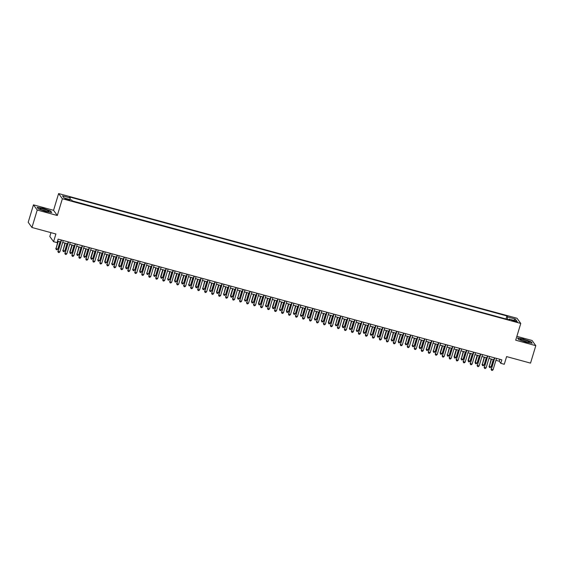 <?xml version="1.0" encoding="UTF-8"?>
<svg xmlns="http://www.w3.org/2000/svg" width="564" height="564" viewBox="0 0 564 564"><rect width="100%" height="100%" fill="white"/><g stroke="black" fill="none" stroke-linecap="round" stroke-linejoin="round"><path stroke-width="0.85" d="M67.708 199.924L69.64 200.157L67.06 199.022L65.128 198.796L67.708 199.924M50.971 232.664L49.815 236.485L53.573 241.681L57.07 242.626L58.12 239.136L501.84 359.839L500.79 363.329L504.279 364.281L506.599 356.603L530.534 363.117L535.8 345.669L532.042 340.473L516.871 336.348M33.466 204.845L28.2 222.294L31.958 227.489L37.224 210.041L57.316 215.504L62.371 198.754L58.614 193.558L53.559 210.309L33.466 204.845L37.224 210.041M62.371 198.754L520.769 323.447L517.012 318.258L58.614 193.558M515.052 320.902L511.647 320.26L515.679 321.776L517.555 321.995L515.052 320.902L514.854 321.55M507.318 319.351L507.635 316.933L506.923 315.953L69.492 196.956L70.204 197.943L62.519 195.849L64.063 197.985L71.748 200.072L72.46 201.059L509.891 320.049L509.179 319.069L508.798 319.753M507.635 316.933L515.32 319.027L516.864 321.156L509.179 319.069M506.148 319.034L72.354 200.911M53.573 241.681L55.892 233.997L31.958 227.489M520.769 323.447L515.707 340.198L535.8 345.669M495.925 360.318L499.26 361.228L500.79 363.329M57.542 241.068L60.609 241.9M62.689 242.464L67.595 243.803M69.675 244.367L74.582 245.7M76.662 246.271L81.576 247.603M83.655 248.167L88.562 249.507M90.642 250.071L95.549 251.403M97.628 251.967L102.535 253.306M104.615 253.87L109.522 255.203M111.602 255.774L116.508 257.106M118.588 257.67L123.502 259.01M125.575 259.574L130.488 260.906M132.568 261.477L137.475 262.81M139.555 263.374L144.462 264.713M146.541 265.277L151.448 266.61M153.528 267.174L158.435 268.513M160.514 269.077L165.428 270.41M167.501 270.981L172.415 272.313M174.495 272.877L179.401 274.217M181.481 274.781L186.388 276.113M188.468 276.684L193.374 278.017M195.454 278.581L200.361 279.92M202.441 280.484L207.355 281.817M209.427 282.381L214.341 283.72M216.421 284.284L221.328 285.617M223.407 286.188L228.314 287.52M230.394 288.084L235.301 289.424M237.381 289.988L242.287 291.32M244.367 291.891L249.281 293.224M251.354 293.788L256.267 295.127M258.347 295.691L263.254 297.024M265.334 297.588L270.241 298.927M272.32 299.491L277.227 300.823M279.307 301.395L284.214 302.727M286.293 303.291L291.2 304.63M293.28 305.194L298.194 306.527M300.274 307.098L305.18 308.43M307.26 308.994L312.167 310.334M314.247 310.898L319.153 312.23M321.233 312.794L326.14 314.134M328.22 314.698L333.127 316.03M335.206 316.601L340.12 317.934M342.2 318.498L347.107 319.837M349.186 320.401L354.093 321.734M356.173 322.305L361.08 323.637M363.16 324.201L368.066 325.541M370.146 326.105L375.053 327.437M377.133 328.001L382.047 329.341M384.126 329.905L389.033 331.237M391.113 331.808L396.02 333.141M398.099 333.705L403.006 335.044M405.086 335.608L409.993 336.941M412.072 337.512L416.979 338.844M419.059 339.408L423.973 340.748M426.053 341.312L430.959 342.644M433.039 343.208L437.946 344.548M440.026 345.112L444.933 346.444M447.012 347.015L451.919 348.348M453.999 348.912L458.906 350.251M460.985 350.815L465.899 352.147M467.979 352.719L472.886 354.051M474.966 354.615L479.872 355.954M481.952 356.518L486.859 357.851M488.939 358.415L493.845 359.754M499.845 359.296L499.26 361.228M506.042 318.886L506.923 315.953M70.204 197.943L69.985 199.6M513.726 320.303L515.32 319.027M523.702 339.034L517.526 337.984L518.661 339.542L525.965 342.165L532.148 343.215L531.013 341.65L523.653 339.211M57.316 215.504L53.559 210.309M38.253 208.863L45.564 211.479L51.74 212.529L50.612 210.964L43.301 208.349L37.125 207.298L38.253 208.863M494.431 357.823L491.322 369.307L494.762 357.914M493.07 369.78L492.196 370.442L491.498 370.252L491.322 369.307L493.07 369.78L496.51 358.394M491.498 370.252L491.068 368.955M491.188 359.028L489.291 366.501L491.04 366.974L493.267 359.592M491.519 359.12L489.291 366.501L489.467 367.446L489.037 366.149M491.04 366.974L490.165 367.629L489.467 367.446M525.458 341.65A4.787 0.698 16.8 0 0 529.18 342.242A4.787 0.698 16.8 0 0 524.132 339.824A4.787 0.698 16.8 0 0 520.311 339.57A4.787 0.698 16.8 0 0 525.458 341.65M527.15 342.052A3.278 0.472 16.8 0 0 524.09 340.938A3.278 0.472 16.8 0 0 522.102 340.529M517.703 338.224L523.695 339.225L530.78 341.756L531.789 343.152M518.697 339.556L517.71 338.203M48.652 211.578A4.787 0.698 16.8 0 0 48.772 211.563A4.787 0.698 16.8 0 0 45.917 209.822A4.787 0.698 16.8 0 0 40.129 208.525A4.787 0.698 16.8 0 0 39.903 208.884A4.787 0.698 16.8 0 0 44.006 210.661A4.787 0.698 16.8 0 0 48.652 211.578M46.749 211.373A3.278 0.472 16.8 0 0 41.694 209.85M38.289 208.877L37.309 207.517L43.294 208.539L50.372 211.07L51.387 212.473M487.444 355.926L484.335 367.404L487.775 356.018M486.083 367.883L485.209 368.539L484.511 368.348L484.335 367.404L486.083 367.883L489.524 356.49M484.511 368.348L484.081 367.051M480.45 354.023L477.348 365.507L480.789 354.114M479.097 365.98L478.223 366.635L477.525 366.452L477.348 365.507L479.097 365.98L482.53 354.587M477.525 366.452L477.095 365.155M473.464 352.126L470.362 363.604L473.795 352.211M472.11 364.076L471.236 364.739L470.531 364.548L470.362 363.604L472.11 364.076L475.544 352.69M470.531 364.548L470.108 363.251M466.477 350.223L463.375 361.7L466.809 350.314M465.117 362.18L464.242 362.835L463.545 362.645L463.375 361.7L465.117 362.18L468.557 350.787M463.545 362.645L463.122 361.355M484.201 357.125L482.305 364.598L484.053 365.07L486.281 357.696M484.532 357.216L482.305 364.598L482.481 365.542L482.051 364.245M484.053 365.07L483.179 365.733L482.481 365.542M477.214 355.228L475.064 362.349L477.066 363.174L479.294 355.792M477.546 355.32L475.318 362.694L475.487 363.639L475.064 362.349M477.066 363.174L476.192 363.829L475.487 363.639M470.221 353.325L468.078 360.445L470.073 361.27L472.301 353.889M470.559 353.416L468.331 360.798L468.501 361.743L468.078 360.445M470.073 361.27L469.199 361.933L468.501 361.743M463.234 351.428L461.338 358.894L463.086 359.367L465.314 351.992M463.566 351.513L461.338 358.894L461.514 359.839L461.084 358.542M463.086 359.367L462.212 360.029L461.514 359.839M459.491 348.319L456.382 359.804L459.822 348.411M458.13 360.276L457.256 360.939L456.558 360.748L456.382 359.804L458.13 360.276L461.571 348.89M456.558 360.748L456.128 359.451M456.248 349.525L454.098 356.645L456.1 357.47L458.328 350.089M456.579 349.617L454.351 356.991L454.528 357.936L454.098 356.645M456.1 357.47L455.226 358.126L454.528 357.936M452.504 346.423L449.395 357.9L452.836 346.515M451.144 358.373L450.269 359.035L449.571 358.845L449.395 357.9L451.144 358.373L454.584 346.987M449.571 358.845L449.141 357.548M449.261 347.621L447.365 355.094L449.113 355.567L451.341 348.192M449.593 347.713L447.365 355.094L447.541 356.039L447.111 354.742M449.113 355.567L448.239 356.229L447.541 356.039M445.518 344.519L442.409 355.997L445.849 344.611M444.157 356.476L443.283 357.132L442.585 356.941L442.409 355.997L444.157 356.476L447.597 345.083M442.585 356.941L442.155 355.651M442.275 345.725L440.124 352.838L442.127 353.67L444.354 346.289M442.606 345.817L440.378 353.191L440.554 354.136L440.124 352.838M442.127 353.67L441.252 354.326L440.554 354.136M438.524 342.616L435.422 354.1L438.862 342.708M437.171 354.573L436.296 355.235L435.598 355.045L435.422 354.1L437.171 354.573L440.604 343.187M435.598 355.045L435.168 353.748M435.288 343.821L433.392 351.294L435.14 351.767L437.368 344.385M435.619 343.913L433.392 351.294L433.561 352.239L433.138 350.942M435.14 351.767L434.266 352.429L433.561 352.239M431.538 340.719L428.436 352.197L431.869 340.811M430.184 352.676L429.31 353.332L428.605 353.142L428.436 352.197L430.184 352.676L433.617 341.283M428.605 353.142L428.182 351.844M424.551 338.816L421.449 350.3L424.882 338.908M423.19 350.773L422.316 351.428L421.618 351.245L421.449 350.3L423.19 350.773L426.631 339.38M421.618 351.245L421.195 349.948M417.564 336.919L414.455 348.397L417.896 337.004M416.204 348.869L415.33 349.532L414.632 349.342L414.455 348.397L416.204 348.869L419.644 337.483M414.632 349.342L414.202 348.044M410.578 335.016L407.469 346.493L410.909 335.108M409.217 346.973L408.343 347.628L407.645 347.438L407.469 346.493L409.217 346.973L412.658 335.58M407.645 347.438L407.215 346.148M403.591 333.112L400.482 344.597L403.923 333.204M402.231 345.069L401.356 345.732L400.659 345.542L400.482 344.597L402.231 345.069L405.671 333.684M400.659 345.542L400.228 344.244M396.598 331.216L393.496 342.693L396.936 331.308M395.244 343.166L394.37 343.828L393.672 343.638L393.496 342.693L395.244 343.166L398.677 331.78M393.672 343.638L393.242 342.341M389.611 329.313L386.509 340.79L389.95 329.404M388.258 341.269L387.383 341.925L386.678 341.735L386.509 340.79L388.258 341.269L391.691 329.877M386.678 341.735L386.255 340.444M382.625 327.409L379.523 338.893L382.956 327.501M381.264 339.366L380.39 340.029L379.692 339.838L379.523 338.893L381.264 339.366L384.704 327.98M379.692 339.838L379.269 338.541M375.638 325.513L372.529 336.99L375.969 325.604M374.277 337.469L373.403 338.125L372.705 337.935L372.529 336.99L374.277 337.469L377.718 326.077M372.705 337.935L372.275 336.637M368.652 323.609L365.542 335.094L368.983 323.701M367.291 335.566L366.417 336.229L365.719 336.038L365.542 335.094L367.291 335.566L370.731 324.173M365.719 336.038L365.289 334.741M361.665 321.713L358.556 333.19L361.996 321.797M360.304 333.662L359.43 334.325L358.732 334.135L358.556 333.19L360.304 333.662L363.745 322.277M358.732 334.135L358.302 332.838M354.678 319.809L351.569 331.287L355.01 319.901M353.318 331.766L352.444 332.422L351.746 332.231L351.569 331.287L353.318 331.766L356.751 320.373M351.746 332.231L351.316 330.941M428.295 341.918L426.405 349.391L428.146 349.863L430.374 342.489M428.633 342.01L426.405 349.391L426.574 350.336L426.151 349.038M428.146 349.863L427.272 350.526L426.574 350.336M421.308 340.022L419.158 347.142L421.16 347.967L423.388 340.586M421.639 340.113L419.412 347.487L419.588 348.432L419.158 347.142M421.16 347.967L420.286 348.623L419.588 348.432M414.321 338.118L412.425 345.591L414.173 346.063L416.401 338.682M414.653 338.21L412.425 345.591L412.601 346.536L412.171 345.238M414.173 346.063L413.299 346.726L412.601 346.536M407.335 336.222L405.438 343.688L407.187 344.16L409.415 336.786M407.666 336.306L405.438 343.688L405.615 344.632L405.185 343.335M407.187 344.16L406.313 344.823L405.615 344.632M400.348 334.318L398.198 341.439L400.2 342.263L402.428 334.882M400.68 334.41L398.452 341.784L398.628 342.729L398.198 341.439M400.2 342.263L399.326 342.919L398.628 342.729M393.362 332.415L391.465 339.888L393.214 340.36L395.442 332.986M393.693 332.506L391.465 339.888L391.635 340.832L391.212 339.535M393.214 340.36L392.34 341.023L391.635 340.832M386.368 330.518L384.225 337.632L386.22 338.463L388.448 331.082M386.707 330.61L384.479 337.984L384.648 338.929L384.225 337.632M386.22 338.463L385.346 339.119L384.648 338.929M379.382 328.615L377.485 336.088L379.234 336.56L381.461 329.179M379.713 328.706L377.485 336.088L377.661 337.032L377.231 335.735M379.234 336.56L378.359 337.223L377.661 337.032M372.395 326.718L370.499 334.184L372.247 334.656L374.475 327.282M372.726 326.803L370.499 334.184L370.675 335.129L370.245 333.832M372.247 334.656L371.373 335.319L370.675 335.129M365.409 324.815L363.258 331.935L365.26 332.76L367.488 325.379M365.74 324.906L363.512 332.281L363.688 333.225L363.258 331.935M365.26 332.76L364.386 333.416L363.688 333.225M358.422 322.911L356.526 330.384L358.274 330.856L360.502 323.475M358.753 323.003L356.526 330.384L356.702 331.329L356.272 330.032M358.274 330.856L357.4 331.519L356.702 331.329M351.435 321.015L349.539 328.481L351.287 328.953L353.515 321.579M351.767 321.099L349.539 328.481L349.708 329.425L349.285 328.128M351.287 328.953L350.413 329.616L349.708 329.425M347.685 317.906L344.583 329.39L348.023 317.997M346.331 329.862L345.457 330.525L344.752 330.335L344.583 329.39L346.331 329.862L349.765 318.477M344.752 330.335L344.329 329.038M340.698 316.009L337.596 327.487L341.03 316.101M339.338 327.959L338.463 328.622L337.765 328.431L337.596 327.487L339.338 327.959L342.778 316.573M337.765 328.431L337.342 327.134M333.712 314.106L330.603 325.583L334.043 314.197M332.351 326.062L331.477 326.718L330.779 326.528L330.603 325.583L332.351 326.062L335.791 314.67M330.779 326.528L330.349 325.238M326.725 312.202L323.616 323.687L327.057 312.294M325.365 324.159L324.49 324.822L323.792 324.631L323.616 323.687L325.365 324.159L328.805 312.773M323.792 324.631L323.362 323.334M344.442 319.111L342.299 326.232L344.294 327.057L346.522 319.675M344.78 319.203L342.552 326.577L342.722 327.522L342.299 326.232M344.294 327.057L343.42 327.712L342.722 327.522M337.455 317.208L335.559 324.681L337.307 325.153L339.535 317.779M337.787 317.299L335.559 324.681L335.735 325.625L335.305 324.328M337.307 325.153L336.433 325.816L335.735 325.625M330.469 315.311L328.318 322.425L330.321 323.257L332.548 315.875M330.8 315.403L328.572 322.777L328.749 323.722L328.318 322.425M330.321 323.257L329.447 323.912L328.749 323.722M323.482 313.408L321.586 320.881L323.334 321.353L325.562 313.972M323.814 313.499L321.586 320.881L321.762 321.825L321.332 320.528M323.334 321.353L322.46 322.016L321.762 321.825M319.739 310.306L316.63 321.783L320.07 310.397M318.378 322.263L317.504 322.918L316.806 322.728L316.63 321.783L318.378 322.263L321.818 310.87M316.806 322.728L316.376 321.431M316.496 311.511L314.599 318.977L316.348 319.45L318.575 312.075M316.827 311.596L314.599 318.977L314.775 319.922L314.345 318.625M316.348 319.45L315.473 320.112L314.775 319.922M312.752 308.402L309.643 319.887L313.083 308.494M311.391 320.359L310.517 321.022L309.819 320.831L309.643 319.887L311.391 320.359L314.825 308.966M309.819 320.831L309.389 319.534M309.509 309.608L307.359 316.728L309.361 317.553L311.589 310.172M309.84 309.699L307.613 317.074L307.782 318.018L307.359 316.728M309.361 317.553L308.487 318.209L307.782 318.018M305.758 306.506L302.656 317.983L306.097 306.59M304.405 318.456L303.531 319.118L302.826 318.928L302.656 317.983L304.405 318.456L307.838 307.07M302.826 318.928L302.403 317.631M302.515 307.704L300.626 315.177L302.367 315.65L304.595 308.275M302.854 307.796L300.626 315.177L300.795 316.122L300.372 314.825M302.367 315.65L301.493 316.312L300.795 316.122M298.772 304.602L295.67 316.08L299.103 304.694M297.411 316.559L296.537 317.215L295.839 317.024L295.67 316.08L297.411 316.559L300.852 305.166M295.839 317.024L295.416 315.734M295.529 305.808L293.632 313.274L295.381 313.746L297.609 306.372M295.86 305.892L293.632 313.274L293.809 314.218L293.379 312.921M295.381 313.746L294.507 314.409L293.809 314.218M291.785 302.699L288.676 314.183L292.117 302.79M290.425 314.656L289.551 315.318L288.853 315.128L288.676 314.183L290.425 314.656L293.865 303.27M288.853 315.128L288.423 313.831M288.542 303.904L286.392 311.025L288.394 311.85L290.622 304.468M288.874 303.996L286.646 311.37L286.822 312.315L286.392 311.025M288.394 311.85L287.52 312.505L286.822 312.315M284.799 300.802L281.69 312.28L285.13 300.894M283.438 312.752L282.564 313.415L281.866 313.224L281.69 312.28L283.438 312.752L286.879 301.366M281.866 313.224L281.436 311.927M281.556 302.001L279.659 309.474L281.408 309.946L283.636 302.572M281.887 302.092L279.659 309.474L279.836 310.419L279.406 309.121M281.408 309.946L280.534 310.609L279.836 310.419M277.812 298.899L274.703 310.376L278.144 298.99M276.452 310.856L275.577 311.511L274.879 311.321L274.703 310.376L276.452 310.856L279.892 299.463M274.879 311.321L274.449 310.031M274.569 300.104L272.419 307.218L274.421 308.05L276.649 300.668M274.901 300.196L272.673 307.57L272.849 308.515L272.419 307.218M274.421 308.05L273.547 308.705L272.849 308.515M270.826 296.995L267.717 308.48L271.157 297.087M269.465 308.952L268.591 309.615L267.893 309.424L267.717 308.48L269.465 308.952L272.898 297.566M267.893 309.424L267.463 308.127M267.583 298.201L265.686 305.674L267.435 306.146L269.662 298.765M267.914 298.293L265.686 305.674L265.856 306.619L265.433 305.321M267.435 306.146L266.56 306.809L265.856 306.619M263.832 295.099L260.73 306.576L264.171 295.191M262.479 307.056L261.604 307.711L260.899 307.521L260.73 306.576L262.479 307.056L265.912 295.663M260.899 307.521L260.476 306.224M260.589 296.304L258.446 303.418L260.441 304.243L262.669 296.868M260.928 296.389L258.7 303.77L258.869 304.715L258.446 303.418M260.441 304.243L259.567 304.905L258.869 304.715M256.846 293.195L253.744 304.68L257.177 293.287M255.485 305.152L254.611 305.815L253.913 305.625L253.744 304.68L255.485 305.152L258.925 293.759M253.913 305.625L253.49 304.327M253.603 294.401L251.452 301.521L253.455 302.346L255.682 294.965M253.934 294.493L251.706 301.867L251.882 302.812L251.452 301.521M253.455 302.346L252.58 303.002L251.882 302.812M249.859 291.299L246.75 302.776L250.19 291.384M248.498 303.249L247.624 303.911L246.926 303.721L246.75 302.776L248.498 303.249L251.939 291.863M246.926 303.721L246.496 302.424M246.616 292.497L244.72 299.97L246.468 300.443L248.696 293.068M246.947 292.589L244.72 299.97L244.896 300.915L244.466 299.618M246.468 300.443L245.594 301.106L244.896 300.915M242.872 289.395L239.763 300.873L243.204 289.487M241.512 301.352L240.638 302.008L239.94 301.818L239.763 300.873L241.512 301.352L244.952 289.959M239.94 301.818L239.51 300.527M239.629 290.601L237.733 298.067L239.481 298.539L241.709 291.165M239.961 290.686L237.733 298.067L237.909 299.012L237.479 297.714M239.481 298.539L238.607 299.202L237.909 299.012M235.886 287.492L232.777 298.976L236.217 287.584M234.525 299.449L233.651 300.111L232.953 299.921L232.777 298.976L234.525 299.449L237.966 288.063M232.953 299.921L232.523 298.624M232.643 288.697L230.493 295.818L232.495 296.643L234.723 289.262M232.974 288.789L230.746 296.163L230.923 297.108L230.493 295.818M232.495 296.643L231.621 297.298L230.923 297.108M228.899 285.596L225.79 297.073L229.231 285.687M227.539 297.545L226.665 298.208L225.967 298.018L225.79 297.073L227.539 297.545L230.972 286.159M225.967 298.018L225.537 296.72M225.656 286.794L223.76 294.267L225.508 294.739L227.736 287.365M225.988 286.886L223.76 294.267L223.929 295.212L223.506 293.914M225.508 294.739L224.634 295.402L223.929 295.212M221.906 283.692L218.804 295.169L222.244 283.784M220.552 295.649L219.678 296.304L218.973 296.114L218.804 295.169L220.552 295.649L223.986 284.256M218.973 296.114L218.55 294.824M218.663 284.898L216.52 292.011L218.515 292.843L220.743 285.462M219.001 284.989L216.773 292.363L216.943 293.308L216.52 292.011M218.515 292.843L217.641 293.499L216.943 293.308M214.919 281.788L211.817 293.273L215.251 281.88M213.559 293.745L212.684 294.408L211.986 294.218L211.817 293.273L213.559 293.745L216.999 282.36M211.986 294.218L211.563 292.92M211.676 282.994L209.78 290.467L211.528 290.939L213.756 283.558M212.008 283.086L209.78 290.467L209.956 291.412L209.526 290.115M211.528 290.939L210.654 291.602L209.956 291.412M207.933 279.892L204.824 291.369L208.264 279.984M206.572 291.849L205.698 292.504L205 292.314L204.824 291.369L206.572 291.849L210.012 280.456M205 292.314L204.57 291.017M204.69 281.098L202.793 288.564L204.542 289.036L206.769 281.662M205.021 281.182L202.793 288.564L202.969 289.508L202.539 288.211M204.542 289.036L203.667 289.699L202.969 289.508M200.946 277.989L197.837 289.473L201.277 278.08M199.585 289.945L198.711 290.608L198.013 290.418L197.837 289.473L199.585 289.945L203.026 278.553M198.013 290.418L197.583 289.12M197.703 279.194L195.553 286.315L197.555 287.139L199.783 279.758M198.034 279.286L195.807 286.66L195.983 287.605L195.553 286.315M197.555 287.139L196.681 287.795L195.983 287.605M193.96 276.092L190.851 287.569L194.291 276.177M192.599 288.042L191.725 288.705L191.027 288.514L190.851 287.569L192.599 288.042L196.039 276.656M191.027 288.514L190.597 287.217M190.717 277.291L188.82 284.764L190.569 285.236L192.796 277.862M191.048 277.382L188.82 284.764L188.996 285.708L188.566 284.411M190.569 285.236L189.694 285.899L188.996 285.708M186.973 274.189L183.864 285.666L187.304 274.28M185.612 286.145L184.738 286.801L184.04 286.611L183.864 285.666L185.612 286.145L189.053 274.753M184.04 286.611L183.61 285.321M183.73 275.394L181.58 282.508L183.582 283.339L185.81 275.958M184.061 275.486L181.834 282.86L182.003 283.805L181.58 282.508M183.582 283.339L182.708 283.995L182.003 283.805M179.979 272.285L176.877 283.77L180.318 272.377M178.626 284.242L177.752 284.905L177.047 284.714L176.877 283.77L178.626 284.242L182.059 272.856M177.047 284.714L176.624 283.417M176.736 273.491L174.593 280.611L176.588 281.436L178.816 274.055M177.075 273.582L174.847 280.957L175.016 281.901L174.593 280.611M176.588 281.436L175.714 282.092L175.016 281.901M172.993 270.389L169.891 281.866L173.324 270.48M171.632 282.345L170.758 283.001L170.06 282.811L169.891 281.866L171.632 282.345L175.073 270.953M170.06 282.811L169.637 281.514M169.75 271.587L167.853 279.06L169.602 279.532L171.83 272.158M170.081 271.679L167.853 279.06L168.03 280.005L167.6 278.708M169.602 279.532L168.728 280.195L168.03 280.005M166.006 268.485L162.897 279.963L166.338 268.577M164.646 280.442L163.772 281.098L163.074 280.907L162.897 279.963L164.646 280.442L168.086 269.049M163.074 280.907L162.643 279.617M162.763 269.691L160.613 276.804L162.615 277.636L164.843 270.255M163.095 269.782L160.867 277.157L161.043 278.101L160.613 276.804M162.615 277.636L161.741 278.292L161.043 278.101M159.02 266.589L155.911 278.066L159.351 266.673M157.659 278.538L156.785 279.201L156.087 279.011L155.911 278.066L157.659 278.538L161.1 267.153M156.087 279.011L155.657 277.714M155.777 267.787L153.88 275.26L155.629 275.733L157.857 268.351M156.108 267.879L153.88 275.26L154.057 276.205L153.627 274.908M155.629 275.733L154.755 276.395L154.057 276.205M152.033 264.685L148.924 276.163L152.365 264.777M150.673 276.642L149.798 277.298L149.1 277.107L148.924 276.163L150.673 276.642L154.113 265.249M149.1 277.107L148.67 275.81M148.79 265.891L146.894 273.357L148.642 273.829L150.87 266.455M149.122 265.975L146.894 273.357L147.07 274.301L146.64 273.004M148.642 273.829L147.768 274.492L147.07 274.301M145.047 262.782L141.938 274.266L145.378 262.873M143.686 274.738L142.812 275.401L142.114 275.211L141.938 274.266L143.686 274.738L147.126 263.346M142.114 275.211L141.684 273.914M141.804 263.987L139.653 271.108L141.656 271.933L143.883 264.551M142.135 264.079L139.907 271.453L140.076 272.398L139.653 271.108M141.656 271.933L140.781 272.588L140.076 272.398M138.053 260.885L134.951 272.363L138.392 260.97M136.7 272.835L135.825 273.498L135.12 273.307L134.951 272.363L136.7 272.835L140.133 261.449M135.12 273.307L134.697 272.01M134.81 262.084L132.921 269.557L134.662 270.029L136.89 262.655M135.148 262.175L132.921 269.557L133.09 270.501L132.667 269.204M134.662 270.029L133.788 270.692L133.09 270.501M131.067 258.982L127.965 270.459L131.398 259.073M129.706 270.939L128.832 271.594L128.134 271.404L127.965 270.459L129.706 270.939L133.146 259.546M128.134 271.404L127.711 270.114M127.824 260.187L125.673 267.301L127.675 268.133L129.903 260.751M128.155 260.279L125.927 267.653L126.103 268.598L125.673 267.301M127.675 268.133L126.801 268.788L126.103 268.598M124.08 257.078L120.971 268.563L124.411 257.17M122.719 269.035L121.845 269.698L121.147 269.507L120.971 268.563L122.719 269.035L126.16 257.649M121.147 269.507L120.717 268.21M120.837 258.284L118.687 265.404L120.689 266.229L122.917 258.848M121.168 258.375L118.941 265.75L119.117 266.694L118.687 265.404M120.689 266.229L119.815 266.885L119.117 266.694M117.093 255.182L113.984 266.659L117.425 255.273M115.733 267.139L114.859 267.794L114.161 267.604L113.984 266.659L115.733 267.139L119.173 255.746M114.161 267.604L113.731 266.307M113.85 256.38L111.954 263.853L113.702 264.326L115.93 256.951M114.182 256.472L111.954 263.853L112.13 264.798L111.7 263.501M113.702 264.326L112.828 264.988L112.13 264.798M110.107 253.278L106.998 264.756L110.438 253.37M108.746 265.235L107.872 265.891L107.174 265.7L106.998 264.756L108.746 265.235L112.187 253.842M107.174 265.7L106.744 264.41M106.864 254.484L104.714 261.597L106.716 262.429L108.944 255.048M107.195 254.576L104.967 261.95L105.144 262.894L104.714 261.597M106.716 262.429L105.842 263.085L105.144 262.894M103.12 251.382L100.011 262.859L103.452 251.466M101.76 263.332L100.885 263.994L100.188 263.804L100.011 262.859L101.76 263.332L105.2 251.946M100.188 263.804L99.757 262.507M99.877 252.58L97.981 260.053L99.729 260.526L101.957 253.144M100.209 252.672L97.981 260.053L98.15 260.998L97.727 259.701M99.729 260.526L98.855 261.188L98.15 260.998M96.127 249.478L93.025 260.956L96.465 249.57M94.773 261.435L93.899 262.091L93.194 261.9L93.025 260.956L94.773 261.435L98.207 250.042M93.194 261.9L92.771 260.603M92.884 250.684L90.741 257.797L92.736 258.622L94.963 251.248M93.222 250.768L90.994 258.15L91.164 259.095L90.741 257.797M92.736 258.622L91.862 259.285L91.164 259.095M89.14 247.575L86.038 259.059L89.472 247.666M87.78 259.532L86.905 260.194L86.207 260.004L86.038 259.059L87.78 259.532L91.22 248.146M86.207 260.004L85.784 258.707M85.897 248.78L83.747 255.901L85.749 256.726L87.977 249.344M86.229 248.872L84.001 256.246L84.177 257.191L83.747 255.901M85.749 256.726L84.875 257.381L84.177 257.191M82.154 245.678L79.045 257.156L82.485 245.763M80.793 257.628L79.919 258.291L79.221 258.101L79.045 257.156L80.793 257.628L84.233 246.242M79.221 258.101L78.791 256.803M78.911 246.877L77.014 254.35L78.763 254.822L80.99 247.448M79.242 246.969L77.014 254.35L77.19 255.295L76.76 253.997M78.763 254.822L77.888 255.485L77.19 255.295M75.167 243.775L72.058 255.252L75.498 243.867M73.806 255.732L72.932 256.387L72.234 256.197L72.058 255.252L73.806 255.732L77.247 244.339M72.234 256.197L71.804 254.907M71.924 244.98L69.774 252.094L71.776 252.926L74.004 245.544M72.255 245.072L70.028 252.446L70.204 253.391L69.774 252.094M71.776 252.926L70.902 253.581L70.204 253.391M68.181 241.871L65.072 253.356L68.512 241.963M66.82 253.828L65.946 254.491L65.248 254.301L65.072 253.356L66.82 253.828L70.26 242.442M65.248 254.301L64.818 253.003M64.938 243.077L63.041 250.55L64.79 251.022L67.017 243.641M65.269 243.169L63.041 250.55L63.217 251.488L62.787 250.197M64.79 251.022L63.915 251.678L63.217 251.488M61.194 239.975L58.085 251.452L61.525 240.067M59.833 251.932L58.959 252.587L58.261 252.397L58.085 251.452L59.833 251.932L63.274 240.539M58.261 252.397L57.831 251.1M57.951 241.173L56.055 248.646L57.803 249.119L60.031 241.744M58.282 241.265L56.055 248.646L56.231 249.591L55.801 248.294M57.803 249.119L56.929 249.781L56.231 249.591M513.325 321.106L513.515 320.486"/></g></svg>

